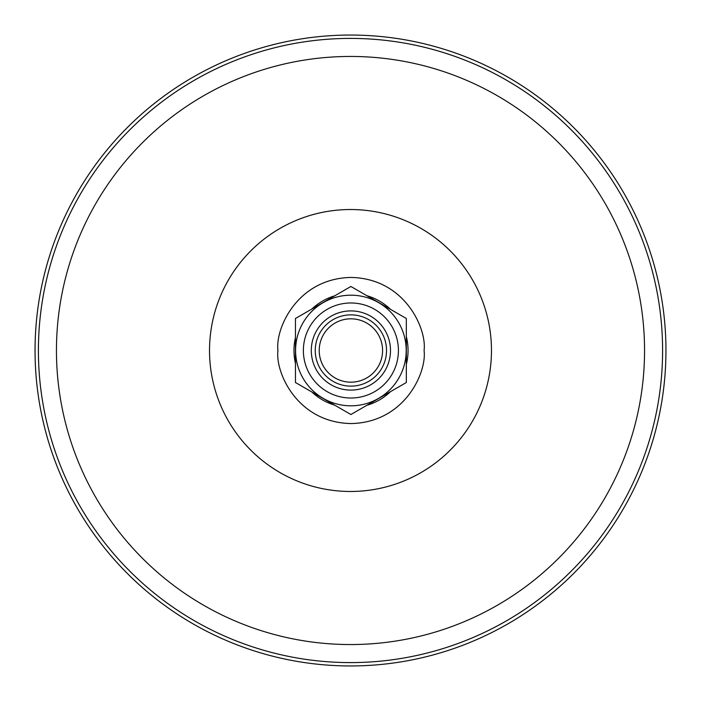 <?xml version="1.0" encoding="UTF-8"?>
<svg xmlns="http://www.w3.org/2000/svg" width="701" height="701" viewBox="0 0 701 701"><rect width="100%" height="100%" fill="white"/><g stroke="black" fill="none" stroke-linecap="round" stroke-linejoin="round"><path stroke-width="1.05" d="M277.955 350.5L277.955 350.5C275.029 329.128 296.944 278.437 351.017 277.447C405.09 278.446 427.005 329.128 424.07 350.5C427.005 371.872 405.09 422.554 351.017 423.553C296.944 422.563 275.029 371.872 277.955 350.5L277.955 350.5M35.05 350.5A315.45 315.45 0 0 1 508.225 77.312A315.45 315.45 0 0 1 508.225 623.688A315.45 315.45 0 0 1 35.05 350.5M350.894 414.519L406.335 382.509L406.335 318.491L350.894 286.481L295.454 318.491L295.454 382.509L350.894 414.519M406.194 350.5A55.3 55.3 0 0 1 323.24 398.396A55.3 55.3 0 0 1 323.24 302.604A55.3 55.3 0 0 1 406.194 350.5M398.413 350.5A47.519 47.519 0 0 0 350.894 302.981A47.519 47.519 0 0 0 303.375 350.5A47.519 47.519 0 0 0 350.894 398.019A47.519 47.519 0 0 0 398.413 350.5M311.297 350.5A39.598 39.598 0 0 0 370.689 384.796A39.598 39.598 0 0 0 370.689 316.204A39.598 39.598 0 0 0 311.297 350.5M315.257 350.5A35.637 35.637 0 0 0 350.894 386.137A35.637 35.637 0 0 0 386.531 350.5A35.637 35.637 0 0 0 350.894 314.863A35.637 35.637 0 0 0 315.257 350.5M319.218 350.5A31.676 31.676 0 0 0 366.737 377.935A31.676 31.676 0 0 0 366.737 323.065A31.676 31.676 0 0 0 319.218 350.5M491.471 350.5A140.971 140.971 0 0 0 280.014 228.412A140.971 140.971 0 0 0 280.014 472.588A140.971 140.971 0 0 0 491.471 350.5M644.552 350.5A294.052 294.052 0 0 0 203.474 95.844A294.052 294.052 0 0 0 203.474 605.156A294.052 294.052 0 0 0 644.552 350.5M662.594 350.5A312.094 312.094 0 0 0 350.5 38.406A312.094 312.094 0 0 0 38.406 350.5A312.094 312.094 0 0 0 350.5 662.594A312.094 312.094 0 0 0 662.594 350.5M295.454 337.584A57.044 57.044 90 0 0 295.454 363.416M311.857 391.973A57.044 57.044 90 0 0 334.675 405.152M366.868 405.292A57.044 57.044 90 0 0 390.536 391.622M406.335 364.406A57.044 57.044 90 0 0 406.335 336.594M390.536 309.378A57.044 57.044 90 0 0 366.868 295.708M334.675 295.848A57.044 57.044 90 0 0 311.857 309.027"/></g></svg>
